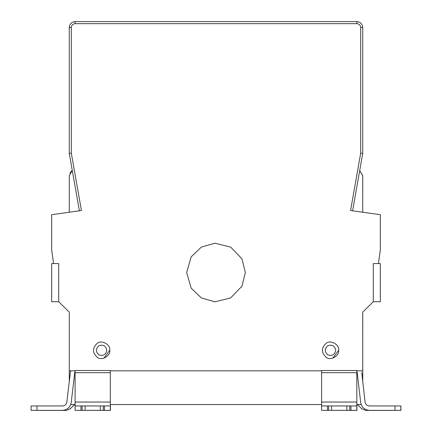 <?xml version="1.0" encoding="UTF-8"?>
<svg xmlns="http://www.w3.org/2000/svg" width="432" height="432" viewBox="0 0 432 432"><rect width="100%" height="100%" fill="white"/><g stroke="black" fill="none" stroke-linecap="round" stroke-linejoin="round"><path stroke-width="0.65" d="M109.766 350.282C110.754 355.768 101.693 360.995 97.438 357.399C92.194 352.658 92.194 347.911 97.438 343.17C101.693 339.574 110.754 344.801 109.766 350.282L103.928 358.15M338.672 350.282C339.655 355.768 330.599 360.995 326.344 357.399C321.1 352.658 321.1 347.911 326.344 343.17C330.599 339.574 339.655 344.801 338.672 350.282L332.829 358.15M245.349 272.516L241.963 286.2L230.672 297.929L214.871 301.838L201.328 297.929L191.171 288.155L186.651 272.516L191.171 256.873L201.328 247.099L214.871 243.189L230.672 247.099L241.963 258.827L245.349 272.516M66.852 402.041L70.578 370.829M66.852 402.057C66.361 404.438 64.908 405.74 62.478 405.95C64.908 405.74 66.361 404.438 66.852 402.057M74.785 372.141L71.226 402.559C70.249 407.333 67.333 409.93 62.478 410.351L31.077 410.351L31.077 405.95L62.478 405.95M75.098 372.681L75.098 370.505L110.317 370.505L110.317 402.041L75.098 402.041L75.098 372.681L110.317 372.681M75.098 402.057L75.098 405.95L110.317 405.95L110.317 402.057M110.317 405.95L110.317 410.351L104.447 410.351L104.447 405.95M103.27 405.95L103.27 410.351L104.447 410.351M100.337 405.95L100.337 410.351L85.077 410.351L85.077 405.95M103.27 410.351L100.337 410.351M85.077 410.351L82.139 410.351L82.139 405.95M80.968 405.95L80.968 410.351L82.139 410.351M80.968 410.351L75.098 410.351L75.098 405.95M53.579 263.563L51.656 263.563L51.656 301.714L58.703 301.714L58.703 263.563L53.579 263.563L51.656 249.917L51.656 214.704L81.432 210.519L71.323 153.187L69.266 153.365L79.396 210.805M58.703 301.714L69.266 312.131L69.266 370.829L75.098 370.829M321.613 404.53L110.317 404.53L110.398 410.4L110.398 404.53M110.398 410.4L75.179 410.351M36.985 410.351L31.12 410.4M75.173 404.53L74.137 404.962L70.416 408.683L66.263 410.4L56.371 410.4M36.985 410.4L66.231 410.4L70.384 408.683L74.104 404.962L75.141 404.53M359.705 170.537L362.734 175.673L362.734 212.225L362.756 175.624L359.716 170.483M378.427 263.563L380.344 263.563L380.344 301.714L373.297 301.714L373.297 263.563L378.427 263.563L380.344 249.917L380.344 214.704L350.573 210.519L360.682 153.187L360.682 27.47C360.439 25.169 359.165 23.895 356.864 23.652L75.136 23.652L75.136 21.6C71.599 21.973 69.638 23.927 69.266 27.47L69.266 153.365M75.136 21.6L356.864 21.6C360.407 21.973 362.362 23.927 362.734 27.47L362.734 153.365L352.604 210.805M373.297 301.714L362.734 312.131L362.756 381.499L362.756 312.115M360.682 153.187L362.734 153.365M71.318 171.185L72.29 170.505L69.838 173.146M356.902 404.962L356.913 410.4L356.827 404.962M356.913 410.4L321.694 410.351M361.163 404.53L356.902 404.53M400.847 405.999L400.923 410.4L395.026 410.351M400.923 405.999L400.923 410.4L400.923 405.999M356.87 404.53L357.907 404.962L361.627 408.683L365.774 410.4L395.026 410.4M75.098 404.53L70.762 404.53M361.762 372.681L365.072 402.041M365.072 402.057C365.564 404.438 367.016 405.74 369.446 405.95C367.016 405.74 365.564 404.438 365.072 402.057M369.446 405.95L400.847 405.95L400.847 410.351L369.446 410.351C364.592 409.93 361.676 407.333 360.698 402.559L357.172 372.222M327.478 410.351L321.613 410.351L321.613 405.95L327.478 405.95L327.478 410.351L328.655 410.351L328.655 405.95L346.847 405.95L346.847 410.351L328.655 410.351M327.478 405.95L328.655 405.95M331.587 410.351L331.587 405.95M346.847 405.95L349.785 405.95L349.785 410.351L346.847 410.351M349.785 405.95L356.827 405.95L356.827 410.351L350.957 410.351L350.957 405.95M349.785 410.351L350.957 410.351M321.613 402.057L321.613 405.95M356.827 405.95L356.827 402.057M321.613 372.681L321.613 402.041L356.827 402.041L356.827 370.505L321.613 370.505L321.613 372.681L356.827 372.681M321.613 370.829L110.317 370.829M362.734 370.829L356.827 370.829M69.287 370.829L69.287 380.457M72.295 170.537L69.266 175.673L69.266 212.225M106.828 350.282C105.872 345.838 103.232 344.315 98.906 345.708C95.537 348.759 95.537 351.81 98.906 354.861C103.232 356.254 105.872 354.726 106.828 350.282M335.734 350.282C334.778 345.838 332.138 344.315 327.812 345.708C324.443 348.759 324.443 351.81 327.812 354.861C332.138 356.254 334.778 354.726 335.734 350.282M36.947 405.95L36.947 410.351M360.682 27.47L362.734 27.47M356.864 23.652L356.864 21.6M75.136 23.652C72.835 23.895 71.561 25.169 71.323 27.47L69.266 27.47M71.323 27.47L71.323 153.187M394.978 410.351L394.978 405.95M110.425 410.4L110.425 405.999M356.94 410.4L356.94 405.999"/></g></svg>
